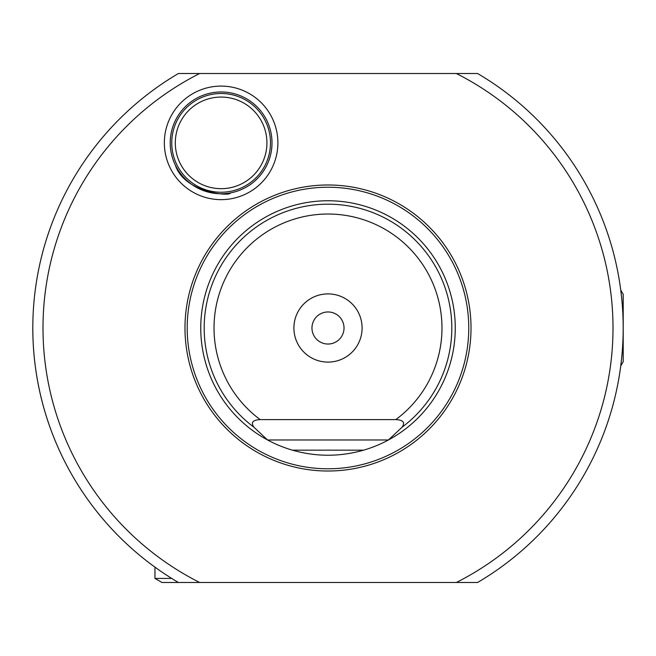 <?xml version="1.0" encoding="UTF-8"?>
<svg xmlns="http://www.w3.org/2000/svg" width="656" height="656" viewBox="0 0 656 656"><rect width="100%" height="100%" fill="white"/><g stroke="black" fill="none" stroke-linecap="round" stroke-linejoin="round"><path stroke-width="0.98" d="M477.601 73.521L456.355 73.521L477.601 73.521A295.2 295.2 0 0 1 477.601 582.479L178.399 582.479A295.2 295.2 0 0 1 178.399 73.521L456.355 73.521A285.024 285.024 0 0 1 456.355 582.479L477.601 582.479A295.2 295.2 0 0 0 477.601 73.521M164.344 142.869A56.777 56.777 0 0 1 221.121 86.092A56.777 56.777 0 0 1 277.89 142.869A56.777 56.777 0 0 1 221.121 199.645A56.777 56.777 0 0 1 164.344 142.869M272.01 142.869A50.897 50.897 0 0 0 221.121 91.971A50.897 50.897 0 0 0 170.224 142.869A50.897 50.897 0 0 0 221.121 193.766A50.897 50.897 0 0 0 272.01 142.869M311.969 328A16.031 16.031 0 0 1 328 311.969A16.031 16.031 0 0 1 344.031 328A16.031 16.031 0 0 1 328 344.031A16.031 16.031 0 0 1 311.969 328M293.896 328A34.104 34.104 0 0 1 328 293.896A34.104 34.104 0 0 1 362.104 328A34.104 34.104 0 0 1 328 362.104A34.104 34.104 0 0 1 293.896 328M175.349 165.132C184.484 193.372 231.683 196.595 230.281 192.938C231.724 196.546 184.615 193.495 175.349 165.132C171.692 156.267 171.692 156.267 175.349 165.132C171.692 156.267 171.692 156.267 175.349 165.132M171.749 142.869A49.372 49.372 0 0 1 221.121 93.496A49.372 49.372 0 0 1 270.485 142.869A49.372 49.372 0 0 1 221.121 192.241A49.372 49.372 0 0 1 171.749 142.869M175.308 142.869A45.805 45.805 0 0 1 221.121 97.063A45.805 45.805 0 0 1 266.926 142.869A45.805 45.805 0 0 1 221.121 188.674A45.805 45.805 0 0 1 175.308 142.869M200.761 328A127.239 127.239 0 0 0 292.371 450.155C316.126 456.92 339.874 456.92 363.629 450.155A127.239 127.239 0 0 0 328 200.761A127.239 127.239 0 0 0 200.761 328M253.864 427.163L267.566 439.971L388.434 439.971L402.136 427.163C405.318 422.489 403.21 419.971 395.806 419.61L260.194 419.61C252.798 419.971 250.682 422.48 253.864 427.163A123.812 123.812 0 0 1 328 204.188A123.812 123.812 0 0 1 402.136 427.163M184.984 328A143.016 143.016 0 0 1 328 184.984A143.016 143.016 0 0 1 471.016 328A143.016 143.016 0 0 1 328 471.016A143.016 143.016 0 0 1 184.984 328M178.399 73.521L199.645 73.521A285.024 285.024 0 0 0 199.645 582.479L180.449 582.479M292.371 450.155L363.629 450.155M199.645 582.479L161.983 582.479L154.955 578.428L171.7 578.428M620.756 290.075L623.2 294.314L623.2 361.686L620.756 365.925M187.198 328.008A140.778 140.778 0 0 1 327.984 187.231A140.778 140.778 0 0 1 468.761 328.008A140.778 140.778 0 0 1 327.984 468.786A140.778 140.778 0 0 1 187.198 328.008M260.194 419.61A113.972 113.972 0 0 1 328 214.028A113.972 113.972 0 0 1 395.806 419.61M178.399 582.479A295.2 295.2 0 0 1 32.8 328M154.955 567.161L154.955 578.428"/></g></svg>
